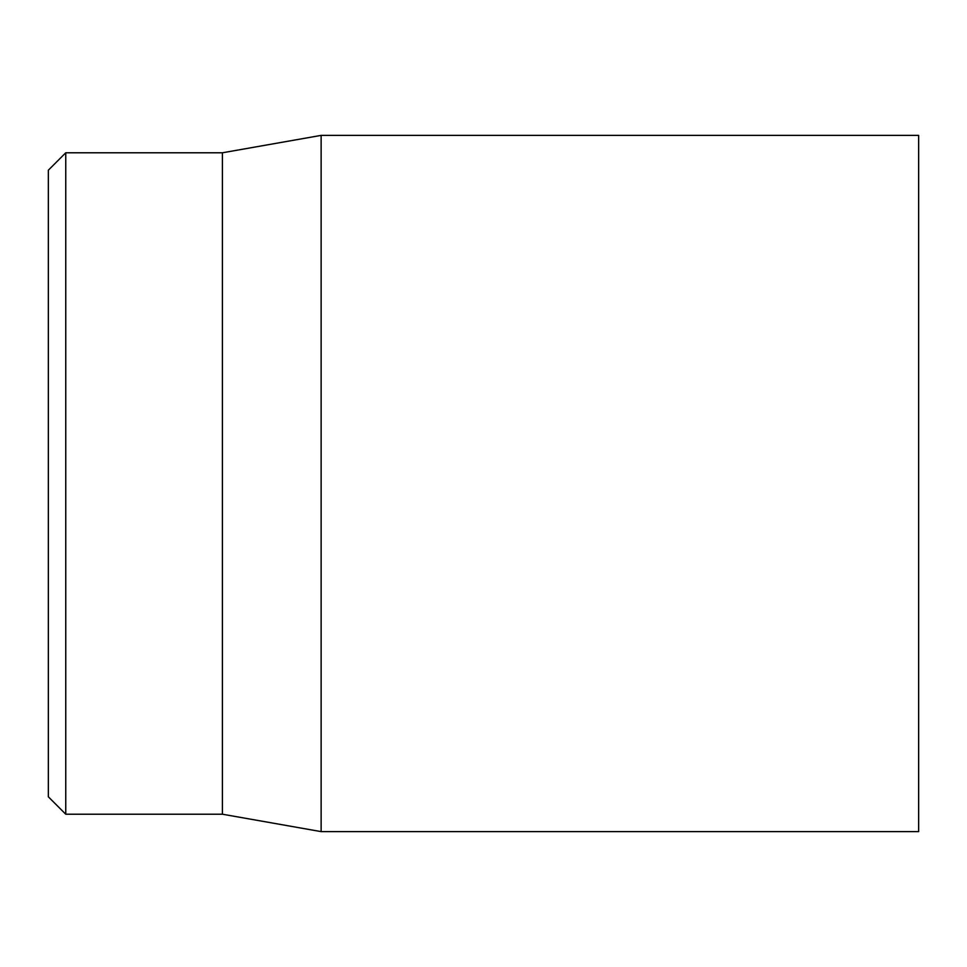 <?xml version="1.0" encoding="UTF-8"?>
<svg xmlns="http://www.w3.org/2000/svg" width="967" height="967" viewBox="0 0 967 967"><rect width="100%" height="100%" fill="white"/><g stroke="black" fill="none" stroke-linecap="round" stroke-linejoin="round"><path stroke-width="1.45" d="M918.65 483.5L918.65 135.38L321.129 135.38L321.129 831.62L918.65 831.62L918.65 483.5M48.35 483.5L48.35 796.808L65.756 814.214L65.756 152.786L48.35 170.192L48.35 483.5M65.756 814.214L222.41 814.214L222.41 152.786L65.756 152.786M222.41 814.214L321.129 831.62M222.41 152.786L321.129 135.38"/></g></svg>

